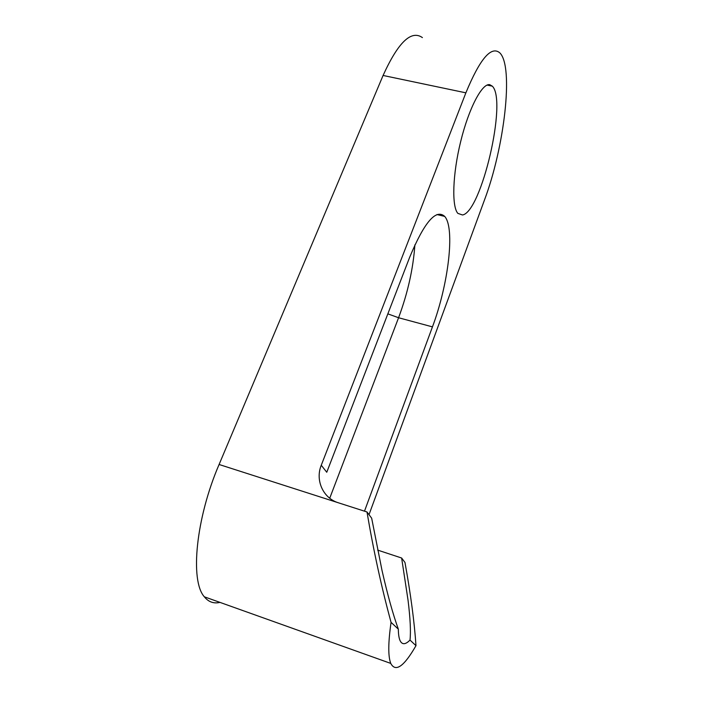 <?xml version="1.0" encoding="UTF-8"?>
<svg xmlns="http://www.w3.org/2000/svg" width="703" height="703" viewBox="0 0 703 703"><rect width="100%" height="100%" fill="white"/><g stroke="black" fill="none" stroke-linecap="round" stroke-linejoin="round"><path stroke-width="1.05" d="M465.878 92.831L383.082 75.467L219.09 464.49L338.389 502.794C323.064 498.216 315.076 480.202 321.262 465.245L465.878 92.831C479.982 58.744 491.327 45.458 499.912 52.953C514.016 67.128 504.148 147.982 484.49 199.96L369.013 514.666M383.082 75.467C398.144 42.329 411.246 29.711 422.406 37.602M364.488 511.178L432.45 326.877C448.294 284.873 455.298 228.308 444.709 216.419C435.992 208.536 424.313 222.166 409.664 257.28L326.763 472.258L321.262 465.245M489.736 84.676L492.311 86.161C507.496 100.538 481.274 212.183 462.512 214.977L457.864 213.387C451.625 206.533 452.539 174.449 460.729 141.338C468.857 108.174 482.117 83.033 489.736 84.676M391.061 622.357C388.135 642.77 388.038 656.461 390.763 663.412C395.561 672.49 403.97 666.576 415.983 645.67C414.41 622.129 410.737 594.386 404.972 562.462L401.633 558.015L408.048 600.221C410.28 618.394 410.93 631.681 410.007 640.082C405.323 644.827 401.967 644.897 399.919 640.284C398.926 637.832 398.39 634.124 398.337 629.159L391.061 622.357C381.553 587.48 373.53 550.686 366.992 511.977L338.389 502.794M219.09 464.49C195.961 518.067 189.792 580.669 204.336 596.803C208.51 601.988 213.73 603.851 219.986 602.392M415.983 645.67L410.007 640.082M366.992 511.977L371.659 518.181L382.01 570.423C387.511 594.641 392.951 614.22 398.337 629.159M377.634 550.097L401.633 558.015M414.893 244.82C413.206 268.739 407.766 293.046 398.575 317.738L387.845 313.863M329.725 498.225L398.575 317.738L432.45 326.877M204.336 596.803L390.763 663.412M444.709 216.419L436.967 214.547M492.311 86.161L487.082 85.081"/></g></svg>
